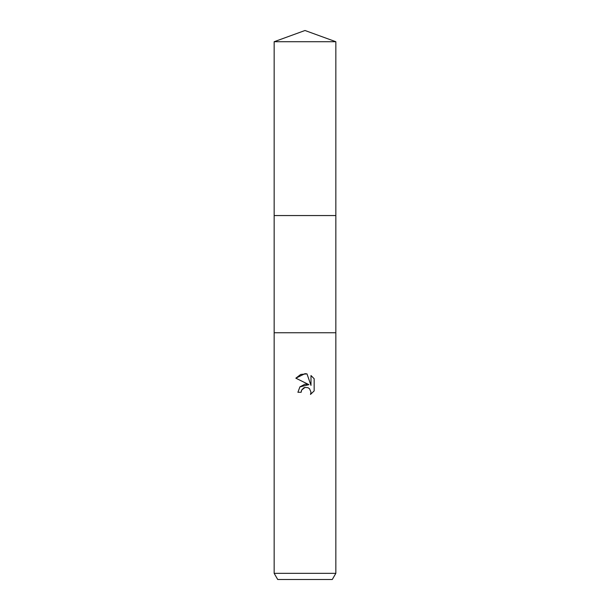 <?xml version="1.0" encoding="UTF-8"?>
<svg xmlns="http://www.w3.org/2000/svg" width="610" height="610" viewBox="0 0 610 610"><rect width="100%" height="100%" fill="white"/><g stroke="black" fill="none" stroke-linecap="round" stroke-linejoin="round"><path stroke-width="0.91" d="M274.157 41.724L335.843 41.724L305 30.5L274.157 41.724L274.157 332.755L335.843 332.755L335.843 573.331L274.157 573.331L277.718 579.5L332.282 579.5L335.843 573.331M274.157 573.331L274.157 332.755L335.843 332.755L335.843 215.559L274.157 215.559M305 387.434L301.668 390.034L301.149 392.268L297.909 392.268L299.914 386.862L305 384.163L308.927 384.643L295.835 378.185L305 373.671L306.99 373.884L310.986 385.398L310.986 375.539L314.165 378.749L314.165 390.911L310.482 394.441L311.001 392.238L309.56 388.761L307.958 387.685L305 387.434L307.958 387.685L309.56 388.761L311.001 392.238L310.482 394.441L314.165 390.911M301.149 392.268L301.477 390.469M306.99 373.884L300.76 374.426L295.835 378.185M314.165 378.749L310.986 375.539M308.927 384.643L299.884 386.908M301.668 390.034L303.673 387.937M304.192 387.685L304.878 387.464M335.843 41.724L335.843 215.559"/></g></svg>
